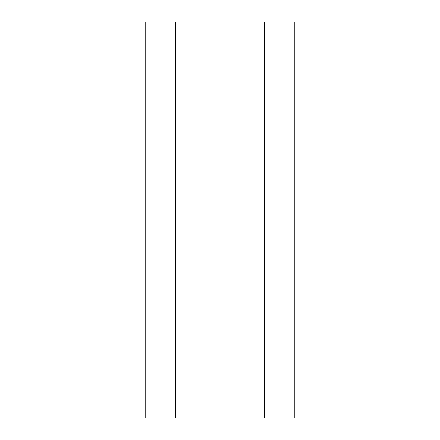<?xml version="1.0" encoding="UTF-8"?>
<svg xmlns="http://www.w3.org/2000/svg" width="440" height="440" viewBox="0 0 440 440"><rect width="100%" height="100%" fill="white"/><g stroke="black" fill="none" stroke-linecap="round" stroke-linejoin="round"><path stroke-width="0.66" d="M175.45 418L294.25 418L294.25 22L145.75 22L145.75 418L175.45 418L175.45 22M264.55 418L264.55 22"/></g></svg>
